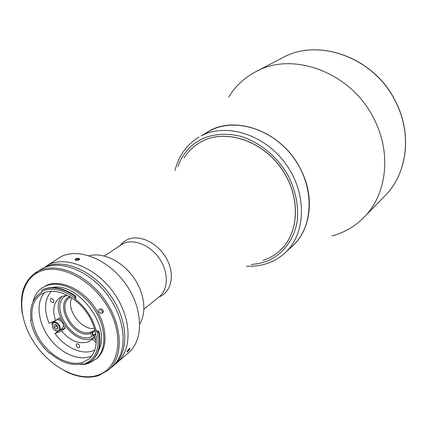 <?xml version="1.0" encoding="UTF-8"?>
<svg xmlns="http://www.w3.org/2000/svg" width="427" height="427" viewBox="0 0 427 427"><rect width="100%" height="100%" fill="white"/><g stroke="black" fill="none" stroke-linecap="round" stroke-linejoin="round"><path stroke-width="0.64" d="M52.852 327.925C54.864 330.813 56.972 331.71 59.161 330.621L62.374 328.235C63.687 327.018 63.751 325.235 62.572 322.892C60.581 320.02 58.52 319.086 56.38 320.095L53.145 322.438C55.286 321.435 57.357 322.374 59.353 325.262C60.543 327.616 60.479 329.398 59.161 330.621L57.394 331.085L55.291 330.327M53.877 325.027L54.181 327.402L56.204 329.094L57.928 328.406L57.629 326.025L55.601 324.333L53.877 325.027M55.836 324.531L56.028 326.047L54.181 327.402M57.864 327.872L56.204 329.094M56.028 326.047L57.821 327.541M331.982 235.944C344.221 232.683 354.858 226.502 363.889 217.402C386.75 194.808 391.986 153.117 373.785 118.514C351.106 72.11 292.394 50.797 255.64 71.816C244.329 77.842 235.346 86.249 228.696 97.03M288.7 249.074C310.328 233.772 316.311 198.075 300.149 168.281C281.185 130.384 232.875 113.721 205.937 133.107M59.348 330.482L65.374 328.107L61.525 330.978C70.028 340.714 78.755 344.381 87.7 341.974L91.1 340.068L94.255 337.479M65.374 328.107L63.404 325.417M60.746 320.762L59.486 317.779L55.595 320.602L49.073 323.25C43.773 309.874 44.52 299.204 51.315 291.23M67.167 295.121L61.835 296.493L59.62 297.72C53.519 302.706 52.179 310.333 55.595 320.602M94.244 337.431L92.243 338.381C74.181 346.393 48.283 310.21 62.187 296.343M76.775 343.756L76.492 343.916C75.755 346.078 76.609 347.354 79.054 347.754L79.347 347.589C80.073 345.422 79.214 344.146 76.775 343.756M50.957 298.484L50.77 298.59C49.932 300.821 50.76 302.135 53.263 302.529L53.455 302.423C54.288 300.186 53.455 298.873 50.957 298.484M94.292 335.147L91.33 336.78C73.145 344.813 48.635 306.399 65.406 295.97L66.254 295.431M92.083 339.203L96.321 342.721M58.403 331.005L54.971 333.556L61.525 330.978M54.971 333.556C65.518 348.325 83.745 356.017 94.927 349.884M52.847 321.718L53.178 322.417M91.997 336.252L90.465 333.551L90.561 332.318L91.116 331.886L92.942 331.192L92.392 331.624L92.291 332.857L93.796 335.505M90.561 332.318C75.008 337.618 55.873 306.143 69.564 297.619L70.53 297.016L69.307 296.285M94.5 328.347C81.648 330.765 65.801 309.452 71.821 297.843M90.465 333.551C73.503 339.342 53.434 304.216 69.494 296.61M94.922 329.815L92.392 331.624M95.162 330.765L92.291 332.857M93.102 335.382L91.116 331.886M210.185 130.625C235.096 117.276 273.157 128.975 293.973 158.289C315.019 187.448 313.583 226.828 292.725 245.717L285.049 252.859C306.074 233.825 307.397 193.911 285.994 164.256C264.815 134.446 226.262 122.458 201.154 135.909L210.185 130.625M199.606 142.677L202.131 141.278C225.648 128.821 261.596 140.248 281.217 168.131C301.051 195.865 299.669 233.062 279.888 250.66M113.779 365.443L117.025 362.656C132.455 349.82 131.81 318.569 114.281 293.498C96.934 268.316 67.044 255.688 48.763 264.569C67.044 255.688 96.934 268.316 114.281 293.498C131.81 318.569 132.455 349.82 117.025 362.656L128.42 352.873C143.792 340.073 143.344 309.233 126.146 284.617C109.125 259.883 79.598 247.607 61.397 256.478L45.161 266.875C63.463 257.993 93.454 270.718 110.897 296.034C128.522 321.232 129.221 352.601 113.779 365.443L112.941 366.136M139.805 323.799C147.15 312.009 144.326 291.817 132.712 276.248C121.151 260.646 102.624 252.127 89.222 255.768M75.28 259.002C74.821 260.433 76.129 260.7 79.192 259.803C80.095 258.655 79.267 258.196 76.716 258.426M129.221 349.937C130.267 348.4 130.283 347.973 129.269 348.656C127.486 350.567 126.776 351.683 127.139 352.008M184.042 158.161C187.971 151.724 193.148 146.573 199.564 142.703L202.046 141.326C225.557 128.874 261.495 140.291 281.121 168.163C300.966 195.886 299.605 233.073 279.856 250.692C275.661 254.508 270.931 257.433 265.658 259.472L263.027 260.395M84.215 364.082C95.675 359.283 100.019 348.683 97.255 332.281L96.358 331.336C93.001 318.398 85.875 307.573 74.971 298.863L74.469 297.688C62.193 289.159 51.235 287.083 41.595 291.46L41.515 292.468L39.994 293.392C32.361 299.06 29.426 307.974 31.187 320.149L30.675 320.816C33.194 333.108 39.391 343.89 49.265 353.156L50.21 353.241C61.387 362.699 72.222 366.179 82.71 363.697L83.735 364.247L84.215 364.082M96.358 331.336L97.399 330.519L98.365 331.475L97.372 332.254L98.61 331.934C101.06 344.915 98.648 354.602 91.373 361.002L85.256 364.428L83.735 364.247M83.148 362.203L88.709 359.091C99.139 350.797 98.722 330.06 87.183 313.221C75.766 296.311 55.921 287.328 43.602 292.938L40.709 294.534C29.169 302.268 29.036 322.78 39.743 339.625C50.311 356.545 69.841 366.948 83.148 362.203M44.659 292.511L43.912 293.386C35.756 303.533 38.216 322.849 49.089 337.709C59.897 352.617 77.645 361.045 89.969 356.641L91.784 355.888M75.323 296.568L75.798 296.226C63.751 287.825 52.863 285.567 43.138 289.453L42.647 289.778C52.372 285.893 63.265 288.156 75.323 296.568L74.544 297.587L75.568 296.861L76.049 298.094L74.971 298.863M86.884 363.783L89.184 363.11L96.689 358.595C108.255 349.307 107.812 326.249 94.97 307.589C82.262 288.844 60.196 279.028 46.527 285.353L42.262 287.841C37.56 291.059 34.459 295.762 32.948 301.948M95.563 359.529C107.134 350.236 106.675 327.151 93.807 308.459C81.077 289.682 58.985 279.84 45.315 286.165L42.262 287.841M79.374 364.386L83.868 364.29M38.921 272.004C18.868 281.286 16.322 312.351 31.657 338.622C46.719 365.01 76.817 382.245 97.74 375.21C118.877 368.602 124.849 337.079 108.394 308.129C92.237 279.055 58.712 262.29 38.921 272.004M22.428 314.026C19.22 295.121 23.661 281.313 35.74 272.602L39.06 270.777C57.405 261.895 87.562 274.796 105.17 300.325C122.949 325.742 123.75 357.303 108.282 370.161L98.754 375.541C88.346 378.749 77.02 377.228 64.776 370.983M108.282 370.161L112.13 366.857C127.582 354.01 126.851 322.582 109.184 297.32C91.688 271.94 61.648 259.162 43.335 268.044L35.74 272.602M37.944 271.332L34.293 274.721M100.815 308.822C101.028 310.477 101.882 311.4 103.382 311.598M99.261 309.372L99 309.522C98.21 311.673 99.027 312.922 101.461 313.269L102.896 312.655C103.681 310.493 102.859 309.244 100.425 308.908L99.261 309.372M98.653 350.22C111.949 327.376 77.773 281.409 52.067 287.563M49.847 353.028L49.34 353.076M30.771 321.317L30.675 320.816M31.166 320.522L31.048 319.903L30.563 320.239M49.265 353.156L49.537 353.262M41.718 290.221L41.595 291.46M91.597 360.815L91.826 360.628C99.101 354.229 101.519 344.546 99.075 331.571L98.61 331.934M96.155 336.273L96.326 338.179M129.093 349.115L127.411 351.362L128.954 350.087L129.562 349.014L129.093 349.115M128.527 349.734L128.954 350.087M127.118 352.013C128.874 350.615 129.787 349.398 129.856 348.363C128.095 349.761 127.182 350.978 127.118 352.013M76.983 260.059L75.702 259.733L75.99 259.008L77.549 258.613L78.83 258.938L78.547 259.659L76.983 260.059M77.693 259.878L77.549 258.613M78.077 260.187C80.361 258.901 79.822 258.33 76.46 258.484C74.165 259.771 74.704 260.337 78.077 260.187M52.27 326.223L52.174 323.992L53.145 322.438C51.87 322.609 51.768 324.435 52.841 327.909M58.883 325.523L57.581 323.874L55.104 322.54L52.98 323.025L52.142 325.118L52.937 327.899L54.234 329.537L55.862 330.615L57.501 330.93L58.825 330.407L59.577 329.148L59.599 327.408L58.883 325.523M282.46 57.81C318.238 37.459 374.207 57.309 395.461 101.188C412.551 133.918 407.23 173.762 385.021 195.753C407.161 173.842 412.487 134.035 395.381 101.274C374.1 57.341 318.104 37.501 282.46 57.81L255.64 71.816M177.947 166.503C182.286 154.339 189.999 145.287 201.09 139.341C213.148 133.784 226.513 132.813 241.175 136.432C260.289 142.437 278.036 157.317 288.625 176.468C295.906 191.477 298.761 206.406 297.192 221.261C293.979 240.182 282.519 254.775 266.742 261.276L259.216 263.486L251.316 264.51M120.441 245.103L123.542 241.938L127.321 239.622C139.239 233.969 157.915 242.803 166.503 258.597C175.273 274.31 171.521 292.319 159.154 296.92M104.434 256.003L123.302 243.47C134.041 238.453 150.544 245.285 159.597 258.874C168.756 272.394 168.398 289.538 159.218 296.808L143.958 309.164M103.366 311.811L101.461 313.269M103.115 312.436L102.629 312.81M94.58 338.184L94.458 334.784M95.819 333.893L94.597 335.024C93.881 336.956 94.484 338.915 96.395 340.906M94.538 334.613L95.739 333.439M385.021 195.753L363.889 217.402M269.09 262.786C275.036 260.507 280.352 257.198 285.049 252.859M268.978 262.829C261.89 265.487 254.417 266.603 246.555 266.186M175.054 170.469C178.625 155.818 186.604 144.694 198.987 137.104M41.686 292.26L39.994 293.392M90.727 356.353L91.848 355.798M43.912 293.386L44.766 292.474M91.826 360.628L91.373 361.002M96.395 341.034C94.335 338.926 93.694 336.812 94.474 334.704M95.723 333.364L94.49 334.667"/></g></svg>
